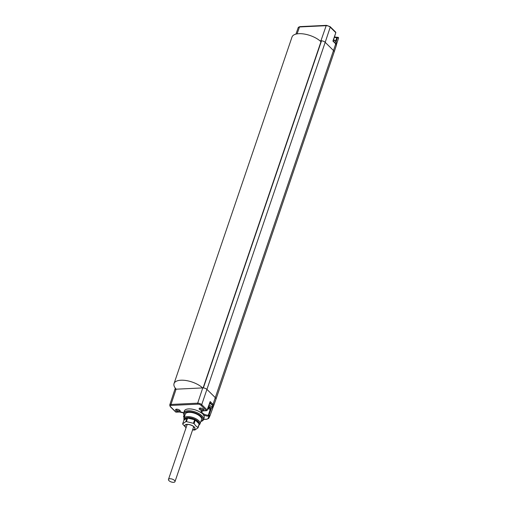 <?xml version="1.0" encoding="UTF-8"?>
<svg xmlns="http://www.w3.org/2000/svg" width="507" height="507" viewBox="0 0 507 507"><rect width="100%" height="100%" fill="white"/><g stroke="black" fill="none" stroke-linecap="round" stroke-linejoin="round"><path stroke-width="0.76" d="M338.055 37.379A0.71 0.431 87.3 0 0 337.478 37.607L336.116 41.751M203.522 419.6A10.457 4.569 -161.2 0 0 201.957 415.816A10.457 4.569 -161.2 0 0 191.424 410.962A10.457 4.569 -161.2 0 0 183.724 412.863A10.457 4.569 -161.2 0 0 184.275 415.391L184.681 416.013A9.741 4.252 -161.2 0 1 189.187 411.722A9.741 4.252 -161.2 0 1 201.178 416.45A9.741 4.252 -161.2 0 1 200.835 421.507L201.539 421.266A10.457 4.569 -161.2 0 0 203.522 419.6L204.156 417.787A10.476 4.576 -161.2 0 0 203.339 414.827L202.692 413.706L200.981 412.666A5.152 2.25 18.8 0 1 203.06 410.759L206.343 410.6L200.949 405.283A2.339 1.02 -161.2 0 0 197.844 404.149L171.163 405.423A0.71 0.431 -92.7 0 1 170.986 404.453A3.048 1.331 -161.2 0 0 169.718 405.068L174.738 389.839A3.207 1.401 18.8 0 1 174.738 389.832A3.207 1.401 18.8 0 1 175.555 389.262A3.207 1.401 18.8 0 1 176.075 389.192L202.756 387.912A3.207 1.401 18.8 0 1 203.358 387.931A3.207 1.401 18.8 0 1 207.014 389.471L215.336 397.672A4.278 1.87 18.8 0 1 215.976 399.212A4.278 1.87 18.8 0 1 215.969 399.218A4.278 1.87 18.8 0 1 215.938 399.301L213.656 405.796M295.93 34.121L298.23 27.568A3.048 1.331 18.8 0 1 299.498 26.96L326.178 25.686A3.048 1.331 18.8 0 1 330.228 27.163L325.19 42.334A3.207 1.401 -161.2 0 0 321.533 40.794A3.207 1.401 -161.2 0 0 320.931 40.782L319.961 40.826M203.358 387.931L321.533 40.794L203.288 387.925M335.361 43.285A0.71 0.475 134.6 0 1 335.729 43.856L332.928 41.099L335.773 32.765A0.71 0.71 0 0 0 335.59 32.042A0.71 0.475 -45.4 0 1 335.659 32.518L330.228 27.163A0.71 0.475 134.6 0 0 330.158 26.687L335.59 32.042M337.402 37.41A0.71 0.431 87.3 0 0 337.161 37.309L337.814 37.277A0.71 0.71 0 0 1 338.53 38.209L336.407 44.673L338.518 38.228A0.71 0.33 -161.9 0 0 338.53 38.209L338.53 38.209A0.71 0.33 -161.9 0 0 338.22 37.791A0.71 0.33 -161.9 0 0 337.478 37.607L336.825 37.632A4.367 1.908 18.8 0 1 334.328 37.296M184.256 417.305L184.085 417.312A0.71 0.431 -92.7 0 1 183.908 416.342L184.218 415.303M200.981 412.666A10.476 4.576 -161.2 0 0 190.854 408.978A10.476 4.576 -161.2 0 0 184.326 411.031L183.724 412.863M199.023 424.91A8.505 3.714 -161.2 0 0 200.024 423.827L201.513 419.593A8.549 3.733 -161.2 0 0 200.233 416.494A8.549 3.733 -161.2 0 0 191.621 412.527A8.549 3.733 -161.2 0 0 185.321 414.08L183.914 418.338A8.505 3.714 -161.2 0 0 184.174 420.075M207.217 410.233L207.116 409.973A0.71 0.475 -45.4 0 1 206.343 410.6A0.71 0.431 87.3 0 0 206.583 410.702A0.71 0.71 0 0 0 207.217 410.233L210.126 402.228M179.237 411.792A2.497 1.09 18.8 0 1 176.163 410.784A2.497 1.09 18.8 0 1 176.03 409.276A2.497 1.09 18.8 0 1 176.588 409.181A2.497 1.09 18.8 0 1 180.137 410.676A2.497 1.09 18.8 0 1 179.237 411.792M202.838 410.657A2.497 1.09 18.8 0 1 199.758 409.656A2.497 1.09 18.8 0 1 199.631 408.148A2.497 1.09 18.8 0 1 200.189 408.053A2.497 1.09 18.8 0 1 203.738 409.548A2.497 1.09 18.8 0 1 202.838 410.657M171.163 405.423A2.339 1.02 -161.2 0 0 170.542 406.734L175.935 412.052A0.71 0.431 87.3 0 0 176.176 412.159L179.459 412.001A0.71 0.431 87.3 0 0 179.674 411.893M202.635 387.918A16.604 7.25 -161.2 0 0 185.993 380.523A16.604 7.25 -161.2 0 0 174.047 383.552A16.604 7.25 -161.2 0 0 176.195 389.186M321.026 41.802L320.963 41.739A16.604 7.25 -161.2 0 0 304.27 34.045A16.604 7.25 -161.2 0 0 292.013 37.024L174.047 383.552M203.618 419.327L206.564 419.188A3.41 1.489 -161.2 0 0 207.952 418.573L209.118 416.114A0.71 0.431 -92.7 0 1 208.947 415.144L208.352 415.17A0.71 0.431 -92.7 0 0 208.523 416.139A5.152 2.25 18.8 0 1 203.339 414.827M211.768 407.146L213.029 407.172L209.999 415.74L208.947 415.144L211.204 408.75M207.712 408.876L209.771 409.149L211.863 407.926L212.439 406.227A3.961 1.73 -161.2 0 0 209.676 403.471M209.771 402.558L210.171 401.563L213.003 404.358L333.505 50.535L325.19 42.334L201.723 404.649A3.048 1.331 -161.2 0 0 197.673 403.173L170.986 404.453L176.075 389.192M208.016 408.046L208.903 408.458L208.821 408.008L209.841 407.958L208.485 406.76M208.821 408.008L209.004 407.476M208.13 408.04L208.44 407.115L208.808 407.311M184.237 417.369L184.047 417.375A0.71 0.71 0 0 1 183.604 416.501L184.504 416.317A4.436 1.939 -161.2 0 0 184.586 416.31M184.973 419.523L185.074 419.226A7.123 3.112 18.8 0 1 186.316 418.117M198.757 423.51A7.307 3.188 -161.2 0 0 198.313 422.268A7.307 3.188 -161.2 0 0 187.894 417.857A7.307 3.188 -161.2 0 0 186.221 418.148A7.307 3.188 -161.2 0 0 184.782 419.65M198.256 422.185A7.123 3.112 18.8 0 1 198.643 423.389M199.194 423.979A7.789 3.403 -161.2 0 0 197.977 421.38A7.789 3.403 -161.2 0 0 189.32 417.66A7.789 3.403 -161.2 0 0 184.339 419.961M200.024 423.827A8.505 3.714 -161.2 0 0 198.75 420.74A8.505 3.714 -161.2 0 0 190.182 416.798A8.505 3.714 -161.2 0 0 183.914 418.338M186.861 425.424A3.739 1.635 18.8 0 1 186.779 424.714A3.739 1.635 18.8 0 1 186.937 424.448M193.902 426.818A3.739 1.635 18.8 0 1 193.864 427.128A3.739 1.635 18.8 0 1 193.37 427.642M186.113 427.623A5.165 2.256 18.8 0 1 185.987 424.644A5.165 2.256 18.8 0 1 187.172 424.435A5.165 2.256 18.8 0 1 194.536 427.553A5.165 2.256 18.8 0 1 192.647 429.835A5.165 2.256 18.8 0 1 192.622 429.841M192.59 429.936A5.343 2.332 -161.2 0 0 194.168 426.932A5.343 2.332 -161.2 0 0 187.077 424.34A5.343 2.332 -161.2 0 0 185.651 427.338A5.343 2.332 -161.2 0 0 186.075 427.718M192.584 429.955L194.301 430.025A8.017 3.498 -161.2 0 0 194.91 429.993L198.028 427.832A8.017 3.498 -161.2 0 0 197.983 427.471L195.886 425.988L194.086 423.63A8.017 3.498 -161.2 0 0 193.433 423.301L186.411 421.621A8.017 3.498 -161.2 0 0 185.803 421.653L182.685 423.814A8.017 3.498 -161.2 0 0 182.729 424.175L186.069 427.743M197.983 427.471L199.188 423.928A8.017 3.498 -161.2 0 1 199.232 424.289L198.028 427.832M199.188 423.928L195.29 420.088L194.086 423.63M195.29 420.088A8.017 3.498 -161.2 0 0 194.637 419.758L193.433 423.301M194.637 419.758L187.622 418.079L186.411 421.621M187.622 418.079A8.017 3.498 -161.2 0 0 187.013 418.11L185.803 421.653M187.013 418.11L183.889 420.271L182.685 423.814M179.814 410.309A1.768 0.773 18.8 0 1 179.795 410.442A1.768 0.773 18.8 0 1 179.06 410.803A1.768 0.773 18.8 0 1 177.203 410.315A1.768 0.773 18.8 0 1 176.449 409.301A1.768 0.773 18.8 0 1 176.518 409.187M203.408 409.181A1.768 0.773 18.8 0 1 203.396 409.314A1.768 0.773 18.8 0 1 202.661 409.675A1.768 0.773 18.8 0 1 200.804 409.181A1.768 0.773 18.8 0 1 200.05 408.173A1.768 0.773 18.8 0 1 200.119 408.059M168.989 480.674A3.441 1.502 18.8 0 1 168.47 479.432A3.441 1.502 18.8 0 1 171.011 478.817A3.441 1.502 18.8 0 1 174.471 480.408A3.441 1.502 18.8 0 1 174.985 481.65A3.441 1.502 18.8 0 1 172.443 482.265A3.441 1.502 18.8 0 1 168.989 480.674M175.555 389.262L175.745 388.692M300.081 26.732A0.71 0.431 87.3 0 0 299.498 26.96L297.089 33.874M334.449 36.922L337.161 37.309A0.71 0.431 87.3 0 0 336.825 37.632L335.634 40.972M326.762 25.458A0.71 0.431 87.3 0 0 326.178 25.686L320.931 40.782M329.867 26.586A0.71 0.475 134.6 0 1 330.158 26.687L326.521 25.35L299.84 26.63L298.23 27.568M184.63 415.93L184.504 416.317A0.71 0.431 -92.7 0 0 184.459 416.703M170.542 406.734A0.71 0.475 134.6 0 1 170.244 406.639L175.637 411.957A0.71 0.475 -45.4 0 0 175.935 412.052L179.218 411.899A5.152 2.25 18.8 0 1 183.718 412.875M179.218 411.899A0.71 0.431 87.3 0 0 179.459 412.001L183.699 412.945M203.06 410.759A0.71 0.431 87.3 0 0 203.301 410.86L201.799 411.405A4.436 1.939 -161.2 0 0 203.706 413.94A4.436 1.939 -161.2 0 0 208.352 415.17L210.335 409.086M197.844 404.149A0.71 0.431 -92.7 0 1 197.673 403.173L202.756 387.912M320.963 41.739L203.117 387.912M335.773 32.765L333.169 40.953L335.659 43.38L336.363 45.364A4.208 1.838 18.8 0 0 335.729 43.856L333.505 50.535A4.278 1.87 -161.2 0 1 334.151 52.069A4.278 1.87 -161.2 0 0 334.151 52.069L215.976 399.212M336.325 45.459A4.208 1.838 18.8 0 0 336.363 45.364L334.151 52.069A4.278 1.87 -161.2 0 1 334.113 52.164L216.001 399.123M206.564 419.188A0.71 0.431 87.3 0 0 206.805 419.289L208.802 418.269A0.71 0.64 25.4 0 0 208.827 418.218L209.942 415.867M207.952 418.573A0.71 0.64 25.4 0 0 208.802 418.269L209.968 415.81A0.71 0.71 0 0 0 209.999 415.74A0.71 0.64 -154.6 0 1 209.118 416.114L208.523 416.139M209.949 402.729L212.23 404.985A3.492 1.527 -161.2 0 1 212.725 406.316L212.287 407.241M213.029 407.159L213.548 406.069M212.725 406.316A0.71 0.64 25.4 0 0 213.599 405.955A4.208 1.838 -161.2 0 0 213.631 405.879A4.208 1.838 -161.2 0 0 213.003 404.358A0.71 0.475 -45.4 0 1 212.23 404.985M200.949 405.283A0.71 0.475 -45.4 0 0 201.723 404.649L207.116 409.973L210.171 401.563M211.863 407.926A3.961 1.73 -161.2 0 0 209.068 405.156M207.743 408.788A3.061 1.337 -161.2 0 0 209.467 409.016A3.061 1.337 -161.2 0 0 210.741 407.983A3.061 1.337 -161.2 0 0 208.65 406.297M333.441 40.097A3.961 1.73 18.8 0 1 336.147 42.835L335.881 43.621M175.314 388.153L174.738 389.832M203.301 410.86L206.583 410.702M175.637 411.957A0.71 0.71 0 0 0 176.176 412.159M169.718 405.068L170.244 406.639M321.362 40.852L203.212 387.918M203.573 419.447L206.805 419.289M209.999 415.74L215.969 399.218M183.604 416.501L184.047 415.018M333.593 39.616L335.907 41.327L336.147 42.835M168.47 479.432L187.197 424.435M174.985 481.65L193.706 426.653"/></g></svg>
